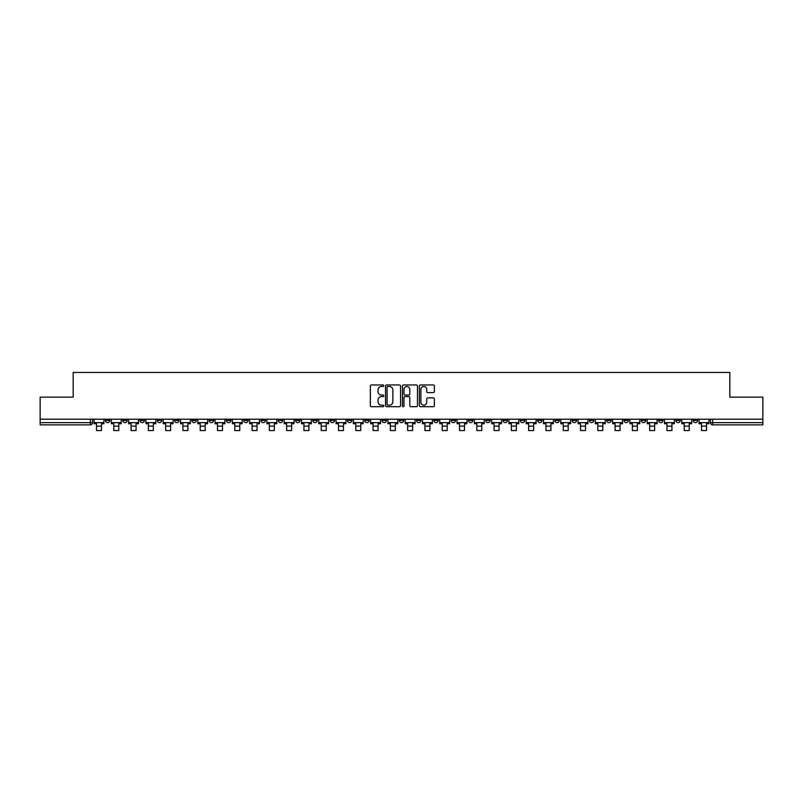 <?xml version="1.0" encoding="UTF-8"?>
<svg xmlns="http://www.w3.org/2000/svg" width="803" height="803" viewBox="0 0 803 803"><rect width="100%" height="100%" fill="white"/><g stroke="black" fill="none" stroke-linecap="round" stroke-linejoin="round"><path stroke-width="1.2" d="M383.774 385.701A0.763 0.763 0 0 0 383.011 384.948L371.458 384.948A1.084 1.084 0 0 0 370.364 386.032L370.364 405.605A1.084 1.084 0 0 0 371.458 406.699L383.011 406.699A0.763 0.763 0 0 0 383.774 405.937A0.763 0.763 0 0 0 383.011 405.174L381.515 405.174A3.483 3.483 0 0 1 378.032 401.691L378.032 400.065A3.483 3.483 0 0 1 381.515 396.582L383.011 396.582A0.763 0.763 0 0 0 383.774 395.819A0.763 0.763 0 0 0 383.011 395.056L381.515 395.056A3.483 3.483 0 0 1 378.032 391.583L378.032 389.947A3.483 3.483 0 0 1 381.515 386.464L383.011 386.464A0.763 0.763 0 0 0 383.774 385.701M675.865 419.206L675.865 420.421L680.302 420.421A2.218 2.218 0 0 1 678.083 422.639A2.218 2.218 0 0 1 675.865 420.421L675.865 419.206M572.148 419.206L572.148 420.421L576.584 420.421A2.218 2.218 0 0 1 574.366 422.639A2.218 2.218 0 0 1 572.148 420.421L572.148 419.206M554.863 419.206L554.863 420.421L559.289 420.421A2.218 2.218 0 0 1 557.081 422.639A2.218 2.218 0 0 1 554.863 420.421L554.863 419.206M451.145 419.206L451.145 420.421L455.572 420.421A2.218 2.218 0 0 1 453.364 422.639A2.218 2.218 0 0 1 451.145 420.421L451.145 419.206M433.861 419.206L433.861 420.421L438.287 420.421A2.218 2.218 0 0 1 436.069 422.639A2.218 2.218 0 0 1 433.861 420.421L433.861 419.206M416.566 419.206L416.566 420.421L421.003 420.421A2.218 2.218 0 0 1 418.785 422.639A2.218 2.218 0 0 1 416.566 420.421L416.566 419.206M381.997 419.206L381.997 420.421L386.434 420.421A2.218 2.218 0 0 1 384.215 422.639A2.218 2.218 0 0 1 381.997 420.421L381.997 419.206M347.428 420.421L347.428 419.206L347.428 420.421A2.218 2.218 0 0 0 349.636 422.639A2.218 2.218 0 0 1 347.428 420.421L351.855 420.421A2.218 2.218 0 0 1 349.636 422.639A2.218 2.218 0 0 0 351.855 420.421L351.855 419.206L351.855 420.421M330.143 420.421L330.143 419.206L330.143 420.421A2.218 2.218 0 0 0 332.352 422.639A2.218 2.218 0 0 1 330.143 420.421L334.57 420.421A2.218 2.218 0 0 1 332.352 422.639M312.849 420.421L312.849 419.206L312.849 420.421A2.218 2.218 0 0 0 315.067 422.639A2.218 2.218 0 0 1 312.849 420.421L317.285 420.421A2.218 2.218 0 0 1 315.067 422.639A2.218 2.218 0 0 0 317.285 420.421L317.285 419.206L317.285 420.421M295.564 419.206L295.564 420.421L300.001 420.421A2.218 2.218 0 0 1 297.783 422.639A2.218 2.218 0 0 1 295.564 420.421L295.564 419.206M278.28 419.206L278.28 420.421L282.716 420.421A2.218 2.218 0 0 1 280.498 422.639A2.218 2.218 0 0 1 278.28 420.421L278.28 419.206M260.995 419.206L260.995 420.421L265.422 420.421A2.218 2.218 0 0 1 263.213 422.639A2.218 2.218 0 0 1 260.995 420.421L260.995 419.206M243.71 420.421L243.71 419.206L243.71 420.421A2.218 2.218 0 0 0 245.919 422.639A2.218 2.218 0 0 1 243.71 420.421L248.137 420.421A2.218 2.218 0 0 1 245.919 422.639M209.131 420.421L209.131 419.206L209.131 420.421A2.218 2.218 0 0 0 211.35 422.639A2.218 2.218 0 0 1 209.131 420.421L213.568 420.421A2.218 2.218 0 0 1 211.35 422.639A2.218 2.218 0 0 0 213.568 420.421L213.568 419.206L213.568 420.421M191.847 420.421L191.847 419.206L191.847 420.421A2.218 2.218 0 0 0 194.065 422.639A2.218 2.218 0 0 1 191.847 420.421L196.283 420.421A2.218 2.218 0 0 1 194.065 422.639A2.218 2.218 0 0 0 196.283 420.421L196.283 419.206L196.283 420.421M174.562 420.421L174.562 419.206L174.562 420.421A2.218 2.218 0 0 0 176.78 422.639A2.218 2.218 0 0 1 174.562 420.421L178.999 420.421A2.218 2.218 0 0 1 176.78 422.639A2.218 2.218 0 0 0 178.999 420.421L178.999 419.206L178.999 420.421M157.278 420.421L157.278 419.206L157.278 420.421A2.218 2.218 0 0 0 159.496 422.639A2.218 2.218 0 0 1 157.278 420.421L161.704 420.421A2.218 2.218 0 0 1 159.496 422.639M139.993 420.421L139.993 419.206L139.993 420.421A2.218 2.218 0 0 0 142.201 422.639A2.218 2.218 0 0 1 139.993 420.421L144.42 420.421A2.218 2.218 0 0 1 142.201 422.639A2.218 2.218 0 0 0 144.42 420.421L144.42 419.206L144.42 420.421M122.698 420.421L122.698 419.206L122.698 420.421A2.218 2.218 0 0 0 124.917 422.639A2.218 2.218 0 0 1 122.698 420.421L127.135 420.421A2.218 2.218 0 0 1 124.917 422.639A2.218 2.218 0 0 0 127.135 420.421L127.135 419.206L127.135 420.421M433.289 392.617A1.084 1.084 0 0 0 434.373 391.523L434.373 386.032A1.084 1.084 0 0 0 433.289 384.948L420.451 384.948A1.084 1.084 0 0 0 419.367 386.032L419.367 405.605A1.084 1.084 0 0 0 420.451 406.699L433.289 406.699A1.084 1.084 0 0 0 434.373 405.605L434.373 398.971A1.084 1.084 0 0 0 433.289 397.886L427.798 397.886A1.084 1.084 0 0 0 426.704 398.971L426.704 402.263A2.911 2.911 0 0 1 423.793 405.174A2.911 2.911 0 0 1 420.892 402.263L420.892 389.375A2.911 2.911 0 0 1 423.793 386.464A2.911 2.911 0 0 1 426.704 389.375L426.704 391.523A1.084 1.084 0 0 0 427.798 392.617L433.289 392.617M40.15 419.206L40.15 397.154L73.173 397.154L73.173 372.441L729.827 372.441L729.827 397.154L762.85 397.154L762.85 419.206L40.15 419.206L40.15 422.639L92.566 422.639L92.566 419.206M400.546 386.032A1.084 1.084 0 0 0 399.462 384.948L386.624 384.948A1.084 1.084 0 0 0 385.54 386.032L385.54 405.605A1.084 1.084 0 0 0 386.624 406.699L399.462 406.699A1.084 1.084 0 0 0 400.546 405.605L400.546 386.032M403.538 384.948L416.376 384.948A1.084 1.084 0 0 1 417.46 386.032L417.46 405.605A1.084 1.084 0 0 1 416.376 406.699L410.885 406.699A1.084 1.084 0 0 1 409.791 405.605L409.791 397.666A1.084 1.084 0 0 0 408.707 396.582L405.063 396.582A1.084 1.084 0 0 0 403.979 397.666L403.979 405.937A0.763 0.763 0 0 1 403.216 406.699A0.763 0.763 0 0 1 402.454 405.937L402.454 386.032A1.084 1.084 0 0 1 403.538 384.948M710.434 419.206L710.434 422.639L762.85 422.639L762.85 424.857L712.652 424.857A2.218 2.218 0 0 1 710.434 422.639A2.218 2.218 0 0 0 712.652 424.857L712.652 419.206M762.85 419.206L762.85 422.639M92.566 422.639A2.218 2.218 0 0 1 90.348 424.857L40.15 424.857L40.15 422.639M697.586 419.206L697.586 420.421A2.218 2.218 0 0 1 695.368 422.639A2.218 2.218 0 0 1 693.15 420.421L697.586 420.421M693.15 419.206L693.15 420.421M680.302 419.206L680.302 420.421A2.218 2.218 0 0 1 678.083 422.639M663.007 419.206L663.007 420.421A2.218 2.218 0 0 1 660.799 422.639A2.218 2.218 0 0 1 658.58 420.421L663.007 420.421M658.58 419.206L658.58 420.421M645.722 419.206L645.722 420.421A2.218 2.218 0 0 1 643.504 422.639A2.218 2.218 0 0 1 641.296 420.421L645.722 420.421M641.296 419.206L641.296 420.421M628.438 419.206L628.438 420.421A2.218 2.218 0 0 1 626.22 422.639A2.218 2.218 0 0 1 624.001 420.421A2.218 2.218 0 0 0 626.22 422.639M624.001 419.206L624.001 420.421L628.438 420.421M611.153 419.206L611.153 420.421A2.218 2.218 0 0 1 608.935 422.639A2.218 2.218 0 0 1 606.717 420.421L611.153 420.421M606.717 419.206L606.717 420.421M593.869 419.206L593.869 420.421A2.218 2.218 0 0 1 591.65 422.639A2.218 2.218 0 0 1 589.432 420.421L593.869 420.421M589.432 419.206L589.432 420.421M576.584 419.206L576.584 420.421M559.289 419.206L559.289 420.421L559.289 419.206M542.005 419.206L542.005 420.421A2.218 2.218 0 0 1 539.787 422.639A2.218 2.218 0 0 1 537.578 420.421L542.005 420.421M537.578 419.206L537.578 420.421M524.72 419.206L524.72 420.421A2.218 2.218 0 0 1 522.502 422.639A2.218 2.218 0 0 1 520.284 420.421L524.72 420.421M520.284 419.206L520.284 420.421M507.436 419.206L507.436 420.421A2.218 2.218 0 0 1 505.217 422.639A2.218 2.218 0 0 1 502.999 420.421L507.436 420.421M502.999 419.206L502.999 420.421M490.151 419.206L490.151 420.421A2.218 2.218 0 0 1 487.933 422.639A2.218 2.218 0 0 1 485.715 420.421L490.151 420.421M485.715 419.206L485.715 420.421M472.857 419.206L472.857 420.421A2.218 2.218 0 0 1 470.648 422.639A2.218 2.218 0 0 1 468.43 420.421L472.857 420.421M468.43 419.206L468.43 420.421M455.572 419.206L455.572 420.421A2.218 2.218 0 0 1 453.364 422.639M438.287 419.206L438.287 420.421M421.003 420.421L421.003 419.206L421.003 420.421A2.218 2.218 0 0 1 418.785 422.639M403.718 419.206L403.718 420.421A2.218 2.218 0 0 1 401.5 422.639A2.218 2.218 0 0 1 399.282 420.421A2.218 2.218 0 0 0 401.5 422.639A2.218 2.218 0 0 0 403.718 420.421L399.282 420.421L399.282 419.206M386.434 420.421L386.434 419.206L386.434 420.421A2.218 2.218 0 0 1 384.215 422.639M369.139 419.206L369.139 420.421A2.218 2.218 0 0 1 366.931 422.639A2.218 2.218 0 0 1 364.713 420.421A2.218 2.218 0 0 0 366.931 422.639M364.713 419.206L364.713 420.421L369.139 420.421M334.57 419.206L334.57 420.421L334.57 419.206M300.001 420.421L300.001 419.206L300.001 420.421A2.218 2.218 0 0 1 297.783 422.639M282.716 420.421L282.716 419.206L282.716 420.421A2.218 2.218 0 0 1 280.498 422.639M265.422 420.421L265.422 419.206L265.422 420.421A2.218 2.218 0 0 1 263.213 422.639M248.137 419.206L248.137 420.421L248.137 419.206M230.852 420.421L230.852 419.206L230.852 420.421A2.218 2.218 0 0 1 228.634 422.639A2.218 2.218 0 0 1 226.416 420.421L230.852 420.421A2.218 2.218 0 0 1 228.634 422.639M226.416 419.206L226.416 420.421M161.704 419.206L161.704 420.421L161.704 419.206M109.85 419.206L109.85 420.421A2.218 2.218 0 0 1 107.632 422.639A2.218 2.218 0 0 1 105.414 420.421A2.218 2.218 0 0 0 107.632 422.639A2.218 2.218 0 0 0 109.85 420.421L109.85 419.206M105.414 419.206L105.414 420.421L109.85 420.421M387.819 386.464A0.763 0.763 0 0 0 387.066 387.227L387.066 404.411A0.763 0.763 0 0 0 387.819 405.174L389.395 405.174A3.483 3.483 0 0 0 392.878 401.691L392.878 389.947A3.483 3.483 0 0 0 389.395 386.464L387.819 386.464M409.791 389.435A2.911 2.911 0 0 0 406.88 386.524A2.911 2.911 0 0 0 403.979 389.435L403.979 393.972A1.084 1.084 0 0 0 405.063 395.056L408.707 395.056A1.084 1.084 0 0 0 409.791 393.972L409.791 389.435M94.061 422.639L103.918 422.639L103.918 423.743L101.479 423.743L101.479 430.559L96.501 430.559L96.501 423.743L94.061 423.743L94.061 419.206M103.918 422.639L103.918 419.206M111.346 422.639L121.203 422.639L121.203 423.743L118.774 423.743L118.774 430.559L113.785 430.559L113.785 423.743L111.346 423.743L111.346 419.206M121.203 422.639L121.203 419.206M128.631 422.639L138.497 422.639L138.497 423.743L136.058 423.743L136.058 430.559L131.07 430.559L131.07 423.743L128.631 423.743L128.631 419.206M138.497 422.639L138.497 419.206M145.915 422.639L155.782 422.639L155.782 423.743L153.343 423.743L153.343 430.559L148.354 430.559L148.354 423.743L145.915 423.743L145.915 419.206M155.782 422.639L155.782 419.206M163.2 422.639L173.067 422.639L173.067 423.743L170.627 423.743L170.627 430.559L165.639 430.559L165.639 423.743L163.2 423.743L163.2 419.206M173.067 422.639L173.067 419.206M180.494 422.639L190.351 422.639L190.351 423.743L187.912 423.743L187.912 430.559L182.923 430.559L182.923 423.743L180.494 423.743L180.494 419.206M190.351 422.639L190.351 419.206M197.779 422.639L207.636 422.639L207.636 423.743L205.197 423.743L205.197 430.559L200.218 430.559L200.218 423.743L197.779 423.743L197.779 419.206M207.636 422.639L207.636 419.206M215.063 422.639L224.92 422.639L224.92 423.743L222.491 423.743L222.491 430.559L217.503 430.559L217.503 423.743L215.063 423.743L215.063 419.206M224.92 422.639L224.92 419.206M232.348 422.639L242.215 422.639L242.215 423.743L239.776 423.743L239.776 430.559L234.787 430.559L234.787 423.743L232.348 423.743L232.348 419.206M242.215 422.639L242.215 419.206M249.633 422.639L259.499 422.639L259.499 423.743L257.06 423.743L257.06 430.559L252.072 430.559L252.072 423.743L249.633 423.743L249.633 419.206M259.499 422.639L259.499 419.206M266.917 422.639L276.784 422.639L276.784 423.743L274.345 423.743L274.345 430.559L269.356 430.559L269.356 423.743L266.917 423.743L266.917 419.206M276.784 422.639L276.784 419.206M284.212 422.639L294.069 422.639L294.069 423.743L291.63 423.743L291.63 430.559L286.641 430.559L286.641 423.743L284.212 423.743L284.212 419.206M294.069 422.639L294.069 419.206M301.496 422.639L311.353 422.639L311.353 423.743L308.914 423.743L308.914 430.559L303.935 430.559L303.935 423.743L301.496 423.743L301.496 419.206M311.353 422.639L311.353 419.206M318.781 422.639L328.638 422.639L328.638 423.743L326.209 423.743L326.209 430.559L321.22 430.559L321.22 423.743L318.781 423.743L318.781 419.206M328.638 422.639L328.638 419.206M336.066 422.639L345.932 422.639L345.932 423.743L343.493 423.743L343.493 430.559L338.505 430.559L338.505 423.743L336.066 423.743L336.066 419.206M345.932 422.639L345.932 419.206M353.35 422.639L363.217 422.639L363.217 423.743L360.778 423.743L360.778 430.559L355.789 430.559L355.789 423.743L353.35 423.743L353.35 419.206M363.217 422.639L363.217 419.206M370.635 422.639L380.502 422.639L380.502 423.743L378.062 423.743L378.062 430.559L373.074 430.559L373.074 423.743L370.635 423.743L370.635 419.206M380.502 422.639L380.502 419.206M387.929 422.639L397.786 422.639L397.786 423.743L395.347 423.743L395.347 430.559L390.368 430.559L390.368 423.743L387.929 423.743L387.929 419.206M397.786 422.639L397.786 419.206M405.214 422.639L415.071 422.639L415.071 423.743L412.632 423.743L412.632 430.559L407.653 430.559L407.653 423.743L405.214 423.743L405.214 419.206M415.071 422.639L415.071 419.206M422.498 422.639L432.365 422.639L432.365 423.743L429.926 423.743L429.926 430.559L424.938 430.559L424.938 423.743L422.498 423.743L422.498 419.206M432.365 422.639L432.365 419.206M439.783 422.639L449.65 422.639L449.65 423.743L447.211 423.743L447.211 430.559L442.222 430.559L442.222 423.743L439.783 423.743L439.783 419.206M449.65 422.639L449.65 419.206M457.068 422.639L466.934 422.639L466.934 423.743L464.495 423.743L464.495 430.559L459.507 430.559L459.507 423.743L457.068 423.743L457.068 419.206M466.934 422.639L466.934 419.206M474.362 422.639L484.219 422.639L484.219 423.743L481.78 423.743L481.78 430.559L476.791 430.559L476.791 423.743L474.362 423.743L474.362 419.206M484.219 422.639L484.219 419.206M491.647 422.639L501.504 422.639L501.504 423.743L499.064 423.743L499.064 430.559L494.086 430.559L494.086 423.743L491.647 423.743L491.647 419.206M501.504 422.639L501.504 419.206M508.931 422.639L518.788 422.639L518.788 423.743L516.359 423.743L516.359 430.559L511.37 430.559L511.37 423.743L508.931 423.743L508.931 419.206M518.788 422.639L518.788 419.206M526.216 422.639L536.083 422.639L536.083 423.743L533.644 423.743L533.644 430.559L528.655 430.559L528.655 423.743L526.216 423.743L526.216 419.206M536.083 422.639L536.083 419.206M543.501 422.639L553.367 422.639L553.367 423.743L550.928 423.743L550.928 430.559L545.94 430.559L545.94 423.743L543.501 423.743L543.501 419.206M553.367 422.639L553.367 419.206M560.785 422.639L570.652 422.639L570.652 423.743L568.213 423.743L568.213 430.559L563.224 430.559L563.224 423.743L560.785 423.743L560.785 419.206M570.652 422.639L570.652 419.206M578.08 422.639L587.937 422.639L587.937 423.743L585.497 423.743L585.497 430.559L580.509 430.559L580.509 423.743L578.08 423.743L578.08 419.206M587.937 422.639L587.937 419.206M595.364 422.639L605.221 422.639L605.221 423.743L602.782 423.743L602.782 430.559L597.803 430.559L597.803 423.743L595.364 423.743L595.364 419.206M605.221 422.639L605.221 419.206M612.649 422.639L622.506 422.639L622.506 423.743L620.077 423.743L620.077 430.559L615.088 430.559L615.088 423.743L612.649 423.743L612.649 419.206M622.506 422.639L622.506 419.206M629.933 422.639L639.8 422.639L639.8 423.743L637.361 423.743L637.361 430.559L632.373 430.559L632.373 423.743L629.933 423.743L629.933 419.206M639.8 422.639L639.8 419.206M647.218 422.639L657.085 422.639L657.085 423.743L654.646 423.743L654.646 430.559L649.657 430.559L649.657 423.743L647.218 423.743L647.218 419.206M657.085 422.639L657.085 419.206M664.503 422.639L674.369 422.639L674.369 423.743L671.93 423.743L671.93 430.559L666.942 430.559L666.942 423.743L664.503 423.743L664.503 419.206M674.369 422.639L674.369 419.206M681.797 422.639L691.654 422.639L691.654 423.743L689.215 423.743L689.215 430.559L684.226 430.559L684.226 423.743L681.797 423.743L681.797 419.206M691.654 422.639L691.654 419.206M699.082 422.639L708.939 422.639L708.939 423.743L706.499 423.743L706.499 430.559L701.521 430.559L701.521 423.743L699.082 423.743L699.082 419.206M708.939 422.639L708.939 419.206M90.348 419.206L90.348 424.857M96.501 426.132L101.479 426.132M113.785 426.132L118.774 426.132M131.07 426.132L136.058 426.132M148.354 426.132L153.343 426.132M165.639 426.132L170.627 426.132M182.923 426.132L187.912 426.132M200.218 426.132L205.197 426.132M217.503 426.132L222.491 426.132M234.787 426.132L239.776 426.132M252.072 426.132L257.06 426.132M269.356 426.132L274.345 426.132M286.641 426.132L291.63 426.132M303.935 426.132L308.914 426.132M321.22 426.132L326.209 426.132M338.505 426.132L343.493 426.132M355.789 426.132L360.778 426.132M373.074 426.132L378.062 426.132M390.368 426.132L395.347 426.132M407.653 426.132L412.632 426.132M424.938 426.132L429.926 426.132M442.222 426.132L447.211 426.132M459.507 426.132L464.495 426.132M476.791 426.132L481.78 426.132M494.086 426.132L499.064 426.132M511.37 426.132L516.359 426.132M528.655 426.132L533.644 426.132M545.94 426.132L550.928 426.132M563.224 426.132L568.213 426.132M580.509 426.132L585.497 426.132M597.803 426.132L602.782 426.132M615.088 426.132L620.077 426.132M632.373 426.132L637.361 426.132M649.657 426.132L654.646 426.132M666.942 426.132L671.93 426.132M684.226 426.132L689.215 426.132M701.521 426.132L706.499 426.132"/></g></svg>
